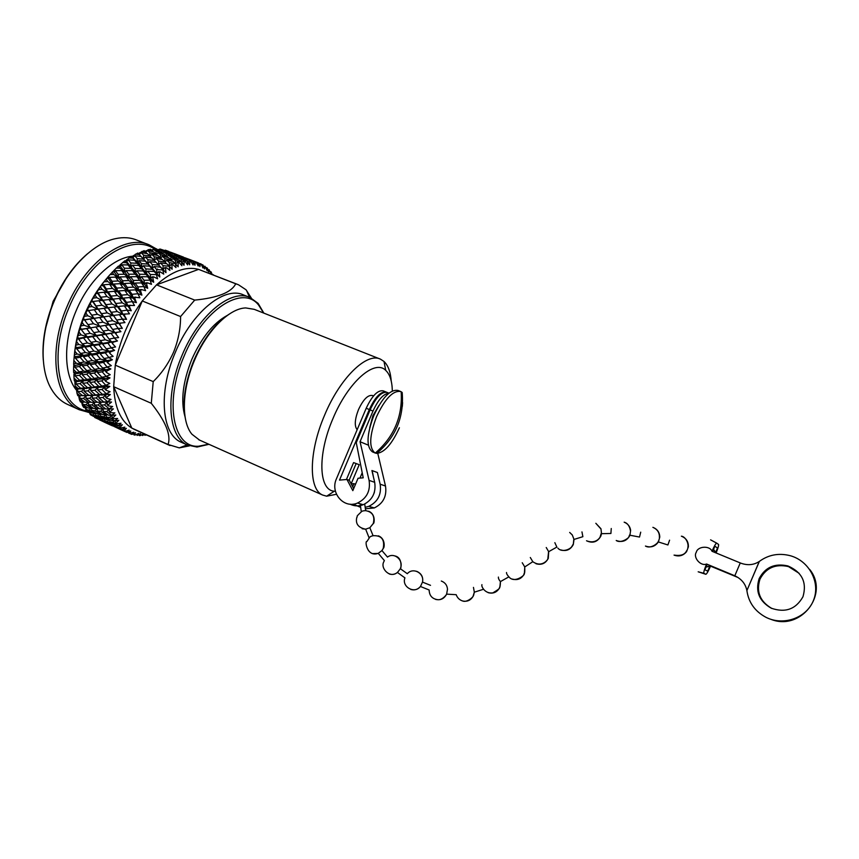 <?xml version="1.0" encoding="UTF-8"?>
<svg xmlns="http://www.w3.org/2000/svg" width="859" height="859" viewBox="0 0 859 859"><rect width="100%" height="100%" fill="white"/><g stroke="black" fill="none" stroke-linecap="round" stroke-linejoin="round"><path stroke-width="1.29" d="M361.328 511.803C361.843 511.105 363.282 510.718 365.623 510.654C372.505 511.889 375.05 516.173 373.268 523.507L369.853 527.727L373.074 535.705M361.36 511.814C354.402 518.331 358.493 515.067 356.721 517.666C355.422 523.904 358.386 527.748 365.633 529.176L369.853 527.727L373.568 523.238C373.912 524.248 376.306 514.294 368.586 511.202M365.676 529.208L369.177 538.045C369.563 536.972 370.841 536.199 373.021 535.726C381.439 535.254 384.853 539.463 383.243 548.353L381.944 550.576L387.495 557.072M369.198 538.056L366.868 541.578C364.678 540.247 366.686 557.512 378.261 553.336L381.944 550.576M389.32 573.995C392.219 574.886 394.925 574.381 397.438 572.481L400.358 568.712C400.423 571.385 403.666 558.017 395.194 555.998M410.849 589.478C414.575 590.509 417.775 589.521 420.459 586.504L422.488 582.112L430.52 585.333M435.545 599.378C440.431 600.538 444.124 598.798 446.626 594.17L447.464 589.392M462.217 600.881C467.275 602.095 471.054 600.301 473.567 595.502L474.34 592.216L473.459 587.395M488.202 592.689C493.388 593.988 497.264 592.195 499.841 587.309L500.421 581.597C498.918 579.793 498.252 578.29 498.413 577.076M500.453 581.607C500.121 589.457 499.551 586.203 499.498 587.61C500.185 588.104 497.962 589.854 492.851 592.882C489.05 593.386 485.947 592.152 483.542 589.199C482.114 587.298 481.577 585.784 481.931 584.646M512.415 579.084C517.73 580.523 521.714 578.73 524.377 573.726L524.785 566.994L522.24 562.742M530.304 557.512L532.805 561.7L524.72 566.972C525.128 575.691 523.861 572.738 523.969 574.08C525.944 574.123 514.595 584.141 508.861 576.808C507.207 575.036 506.423 573.597 506.531 572.513M535.952 563.719C541.417 565.286 545.519 563.515 548.278 558.382L548.697 551.725L546.238 547.516M560.605 549.857C566.21 551.575 570.44 549.814 573.297 544.552L574.027 539.473L572.266 534.91L569.678 532.43L572.201 534.91M548.633 551.703L556.857 547.076L554.85 542.673M601.257 533.332L600.162 536.768C600.967 535.651 597.048 544.864 586.525 540.773C592.624 543.597 597.392 542.061 600.817 536.166L601.504 533.707L600.978 528.79L595.835 523.292L600.838 528.854M573.973 539.441L582.874 536.692L581.962 531.904M629.787 534.695L628.949 536.488C630.076 537.1 621.229 544.026 616.214 540.483C622.206 542.695 626.769 540.998 629.915 535.393L630.635 530.282C629.991 526.363 627.832 523.657 624.16 522.165C627.457 523.088 629.529 525.869 630.377 530.518M601.472 533.686L610.91 533.471L611.254 528.521M658.305 541.245C658.52 542.759 650.972 549.406 645.453 546.045C650.789 547.935 655.106 546.571 658.381 541.954L659.776 537.09C659.605 532.344 657.307 529.09 652.883 527.34C657.468 529.337 659.648 532.73 659.39 537.498M629.958 535.243L639.515 537.047L640.717 532.161M686.62 550.759C684.924 554.678 680.736 556.127 674.047 555.107C679.05 556.868 683.227 555.709 686.577 551.639L688.37 546.872C688.553 541.696 686.212 538.142 681.37 536.177C685.299 536.51 688.961 543.199 687.855 547.473M658.381 541.954L667.894 544.96L669.58 540.171M799.128 573.318L788.487 566.586C775.484 563.676 765.981 567.853 759.99 579.116C755.995 591.722 759.947 601.515 771.876 608.473M802.972 596.737C795.864 609.289 785.266 613.09 771.167 608.161C759.141 601.15 755.147 591.282 759.173 578.579C765.208 567.219 774.775 563.01 787.886 565.941C802.07 572.126 807.095 582.391 802.972 596.737M710.447 566.306C708.299 571.278 706.774 573.941 705.873 574.295L703.811 573.286C703.585 572.073 704.509 568.991 706.592 564.019L734.81 575.777L740.265 562.935L741.156 563.289C747.835 565.587 753.858 564.986 759.238 561.496L746.89 590.584C745.548 583.873 741.521 578.945 734.81 575.777L707.193 564.342L704.885 569.764L707.676 571.171L709.62 566.596M746.879 590.584L746.911 590.734C748.64 602.47 754.921 611.286 765.745 617.191C783.204 626.286 806.655 618.126 813.527 600.248C820.753 582.509 809.157 560.744 790.108 555.666C778.759 552.831 768.515 554.742 759.367 561.399L746.879 590.584M770.963 619.339C800.663 631.322 829.751 594.095 809.683 569.431M710.747 566.178L738.128 577.559M737.258 577.173L710.661 566.21M740.265 562.935L712.004 551.274C709.802 545.358 697.594 546.152 696.295 552.262C692.794 557.448 700.783 566.618 706.592 564.019L707.193 564.342M715.73 552.187L717.501 548.021L714.881 546.227L712.626 551.532M712.004 551.274C714.097 546.399 715.633 543.672 716.599 543.092L718.543 544.445C718.854 545.347 718.07 548.128 716.181 552.788M401.164 391.747L402.195 392.499C404.159 417.163 395.655 437.467 376.704 453.402L375.05 452.961C368.844 448.001 369.327 435.942 376.5 416.808C385.057 398.597 393.143 390.179 400.756 391.543L401.164 391.747C402.71 416.4 394.077 436.834 375.276 453.058M399.392 427.75C391.951 444.06 384.392 452.618 376.704 453.402M373.525 395.935L372.495 395.505C367.974 394.668 363.293 399.392 358.461 409.668C354.735 419.407 354.295 426.085 357.151 429.715M378.937 405.48L372.913 415.649L369.714 427.825M352.684 486.699L353.876 483.66L351.202 483.864M374.395 492.196L374.03 493.324M402.323 406.468L402.592 402.56M400.466 391.425L398.082 390.469C390.437 389.084 382.33 397.492 373.783 415.681C366.621 434.804 366.159 446.863 372.398 451.834L375.05 452.961M227.216 315.446C213.193 323.134 201.36 337.855 191.707 359.61C182.806 381.987 180.562 400.96 184.964 416.529M185.297 418.247C182.162 401.69 185.018 382.438 193.855 360.479C203.25 339.08 214.857 323.746 228.677 314.48M379.785 358.89L254.243 309.337L245.717 307.93C229.224 308.327 206.665 330.855 194.349 360.683C181.786 389.986 181.185 421.672 191.965 434.257L199.546 440.098M391.221 381.085C390.555 371.958 388.15 365.419 383.994 361.456L380.462 359.159C366.836 352.072 339.949 377.949 324.509 415.38C308.649 452.167 308.553 489.437 322.64 495.052L326.667 496.191L336.47 494.279M392.327 390.995C392.123 381.235 389.922 374.363 385.734 370.39C374.739 358.804 347.916 382.158 332.82 418.913C317.196 455.023 318.818 490.586 334.334 491.198L335.439 491.273M45.033 330.318L53.129 301.305L67.721 275.836M140.994 266.762L138.836 262.65M64.543 280.668L53.398 301.412L46.225 324.659M43.272 359.985C41.898 341.42 45.387 321.921 53.741 301.477C62.342 281.516 73.606 265.592 87.532 253.716M157.551 268.964L157.755 269.672M148.102 244.461L136.86 240.112C130.418 237.471 123.277 236.987 115.439 238.673C93.18 243.215 67.582 268.749 54.02 301.584C40.266 333.818 39.664 369.649 51.422 389.138C55.556 396.149 60.764 401.164 67.045 404.181L68.237 404.729M154.19 248.842C130.998 232.81 88.262 260.073 68.903 307.844C48.201 355.411 58.756 405.598 86.523 410.978M89.443 412.599L79.189 409.711C54.847 399.51 47.567 351.524 66.862 306.985C85.352 261.523 125.189 233.487 149.305 244.922L156.113 248.788M263.595 313.03L258.656 305.128C242.839 284.318 203.164 309.154 184.019 356.292C163.897 402.484 173.271 448.355 198.622 446.218L208.726 444.189M208.984 444.307L197.012 447.056L187.359 444.994C168.364 437.199 164.767 395.323 182.011 355.443C198.644 314.791 231.468 288.356 250.109 297.525L258.13 303.399L263.863 313.138M249.185 297.16L243.537 294.948C224.747 285.736 191.815 312.042 175.236 352.598C158.024 392.38 161.793 434.246 180.927 442.106L181.84 442.514M106.011 279.272C97.421 289.354 90.281 301.079 84.601 314.48C78.921 328.127 75.506 341.678 74.346 355.111M109.329 277.35L115.568 277.092L118.263 280.957L112.035 281.28L109.329 277.35L108.427 278.617L106.924 278.144L100.879 285.918L91.698 300.543L83.441 318.292L83.14 319.204L84.515 319.741L82.861 320.106L82.131 322.458L84.203 325.293L80.95 325.862L79.919 328.514L81.304 328.986L80.198 327.784M107.568 277.403L108.427 278.617L107.998 276.877L107.568 277.403L113.12 285.177L109.662 284.329L112.443 288.42L106.312 288.935L103.499 284.78L109.662 284.329M115.439 270.66L121.742 270.617L124.362 274.225L118.07 274.343L115.439 270.66L114.344 272.142L112.905 271.519L107.998 276.877M113.495 271.014L114.344 272.142L114.022 270.392L113.495 271.014L118.886 278.316L115.568 277.092M121.753 264.787L128.098 264.98L130.665 268.33L124.33 268.212L121.753 264.787L120.443 266.462L118.413 266.075L114.022 270.392M119.626 265.42L120.443 266.462L120.239 264.712L119.626 265.42L124.888 272.206L121.742 270.617M128.195 259.794L134.552 260.245L137.086 263.305L130.729 262.94L128.195 259.794L126.681 261.641L124.823 260.792L120.239 264.712M125.865 260.674L126.681 261.641L126.574 259.901L125.865 260.674L131.051 266.924L128.098 264.98M134.68 255.746L141.016 256.454L143.539 259.214L137.193 258.58L134.68 255.746L132.952 257.711L131.309 256.444L126.574 259.901M132.136 256.841L132.952 257.711L132.941 256.003L132.136 256.841L137.3 262.51L134.552 260.245M135.486 254.135L139.276 254.608L137.773 253.04L132.941 256.003M141.896 251.376L145.665 252.009L144.14 250.624L139.255 253.061M148.167 249.604L151.893 250.409L150.346 249.207L145.461 251.086M154.233 248.82L157.895 249.808L156.317 248.788L152.15 249.776M160.01 249.035L163.607 250.184L160.01 249.035L158.249 249.679M168.965 251.515L165.443 250.216L169.073 251.666M132.758 256.197C112.991 257.603 88.617 280.464 76.064 310.937C63.04 341.324 63.749 375.029 76.569 390.33M251.354 298.094L246.082 289.816L238.448 284.737L235.731 283.792C231.393 292.425 217.724 297.858 194.703 300.102L180.583 316.552C180.583 328.61 178.275 340.4 173.668 351.932C168.632 363.303 161.814 373.193 153.213 381.611L151.281 403.29C165.647 421.382 171.242 435.116 168.074 444.5L179.295 447.883L189.474 445.864M213.29 274.751L211.786 273.967M211.067 274.096L211.25 272.045L211.905 274.418M198.354 262.875L189.678 259.525L198.354 262.875L199.943 266.623L200.362 263.67L201.124 264.014L202.917 267.976L203.035 265.023L204.517 268.899L204.979 266.258L207.202 270.81L207.384 268.115L208.64 272.035L209.124 269.726L210.648 273.237M196.142 262.199L194.553 261.641L196.142 262.199L198.193 266.022L198.225 262.833M193.146 261.587L184.427 258.226L193.146 261.587L194.972 265.248L195.315 261.995M190.773 261.329L189.152 260.846L190.773 261.329L193.082 264.98L193.007 261.565M187.584 261.265L181.539 259.719L178.812 257.904L184.943 259.611L187.584 261.265L189.635 264.797L189.893 261.276M185.072 261.437L183.418 261.029L185.072 261.437L187.638 264.873L187.434 261.276M181.711 261.941L175.569 260.696L172.906 258.57L179.134 259.998L181.711 261.941L184.009 265.313L184.148 261.544M179.091 262.553L177.416 262.21L179.091 262.553L181.915 265.742L181.56 261.974M175.612 263.627L169.395 262.671L166.764 260.234L173.067 261.372L178.146 266.795L178.124 262.811M172.906 264.669L171.918 265.087L171.209 264.411L172.906 264.669L175.977 267.578L175.451 263.681M169.341 266.301L163.07 265.646L160.45 262.897L166.818 263.767L172.111 269.254L171.918 265.087M166.582 267.783L165.572 268.362L164.874 267.589L166.582 267.783L169.899 270.37L169.18 266.387M162.974 269.973L156.671 269.597L154.062 266.548L160.461 267.138L165.97 272.668L165.572 268.362M160.193 271.863L159.194 272.604L158.486 271.755L160.193 271.863L163.736 274.128L162.813 270.08M156.585 274.601L150.293 274.493L147.651 271.165L154.062 271.487L159.795 277.006L159.194 272.604M153.836 276.899L152.838 277.779L152.129 276.856L153.836 276.899L157.573 278.799L156.424 274.73M150.271 280.152L144.001 280.292L141.316 276.684L147.705 276.759L150.271 280.152L153.675 282.235L152.838 277.779M147.565 282.826L146.588 283.835L145.869 282.836L147.565 282.826L151.495 284.329L150.11 280.302M144.097 286.552L137.88 286.927L135.121 283.062L141.467 282.912L144.097 286.552L147.684 288.302L146.588 283.835M141.477 289.569L140.543 290.707L139.802 289.644L141.477 289.569L145.568 290.686L143.936 286.713M138.149 293.724L132.018 294.315L129.172 290.213L135.443 289.859L138.149 293.724L141.907 295.131L140.543 290.707M135.658 297.064L134.777 298.309L134.004 297.193L139.877 297.772L137.998 293.918M132.511 301.606L126.488 302.379L123.535 298.073L129.709 297.536L132.511 301.606L136.409 302.658L134.777 298.309M130.181 305.224L129.355 306.556L128.549 305.385L134.509 305.525L132.372 301.81M127.261 310.088L121.366 311.001L118.284 306.523L124.34 305.836L127.261 310.088L131.266 310.765L129.355 306.556M125.113 313.922L124.362 315.339L123.524 314.126L129.505 313.825L127.132 310.303M122.461 319.054L116.727 320.085L113.495 315.468L119.412 314.662L122.461 319.054L126.552 319.365L124.362 315.339M120.539 323.07L119.863 324.541L118.982 323.295L124.963 322.576L122.343 319.29M118.177 328.396L112.626 329.502L109.233 324.777L114.977 323.897L118.177 328.396L122.322 328.353L119.863 324.541M237.417 284.34L198.601 269.372C185.941 266.011 171.918 271.176 156.521 284.844L142.272 300.951C135.55 310.12 129.827 320.289 125.092 331.477C120.41 342.687 117.135 353.919 115.267 365.161L113.689 386.7C114.623 407.391 120.668 421.189 131.814 428.093L134.895 429.65M82.131 322.458L80.95 325.862M93.491 323.703L87.972 324.638L84.569 319.935L90.131 319.011L93.491 323.703L99.59 326.109L94.018 318.388L99.687 317.486L102.994 322.157L97.346 323.059M112.701 320.675L106.935 321.545L103.649 316.885L109.447 316.037L112.701 320.675L118.703 323.392L116.727 320.085M113.495 315.468L109.447 316.037M122.322 328.353L108.18 307.769L114.14 307.017L117.232 311.527L111.305 312.3M103.649 316.885L99.687 317.486M102.994 322.157L109.05 324.723L106.935 321.545M111.112 333.421L114.483 337.995L109.114 339.133L105.56 334.344L114.859 332.551L98.259 309.122L104.1 308.306L107.246 312.859L101.426 313.696M94.018 318.388L90.131 319.011M97.615 323.435L88.509 310.55L94.254 309.702L97.443 314.287L91.741 315.178M84.569 319.935L83.506 318.41M84.203 325.293L90.356 327.537L87.972 324.638M85.879 313.009L87.843 315.79L84.483 316.337M118.284 306.523L114.14 307.017M117.232 311.527L123.095 314.534L121.366 311.001M126.552 319.365L117.79 307.092L113.205 299.082L119.294 298.47L122.257 302.808L116.19 303.463M108.18 307.769L104.1 308.306M107.246 312.859L113.163 315.725L103.037 300.231L109.029 299.533L112.024 303.946L106.054 304.666M98.259 309.122L94.254 309.702M97.443 314.287L103.424 317.003L93.019 301.488L98.925 300.736L101.963 305.192L96.101 305.987M88.509 310.55L86.673 310.883M87.843 315.79L93.878 318.345L87.425 309.229M90.206 303.828L92.085 306.545L88.606 307.05M123.535 298.073L122.858 298.932L119.294 298.47M122.257 302.808L127.948 306.094L126.488 302.379M131.266 310.765L122.858 298.932L121.527 295.142L118.66 290.943L124.866 290.492L127.712 294.637L121.527 295.142M113.205 299.082L112.647 299.812L109.029 299.533M112.024 303.946L117.79 307.092L108.288 291.835L114.397 291.298L117.275 295.517L111.165 296.097M103.037 300.231L98.925 300.736M101.963 305.192L107.794 308.198L98.044 292.865L104.079 292.243L106.988 296.538L100.975 297.203M93.019 301.488L91.043 301.971M92.085 306.545L97.98 309.401L91.902 300.382M86.984 310.078L88.327 310.679L87.296 309.261M95.07 295.056L96.852 297.686L93.287 298.116M129.172 290.213L128.313 291.341L124.866 290.492M127.712 294.637L133.209 298.18L132.018 294.315M136.409 302.658L128.313 291.341L127.239 287.432L124.469 283.459L130.761 283.202L133.521 287.11L127.239 287.432M118.66 290.943L117.908 291.953L114.397 291.298M117.275 295.517L122.858 298.932L117.908 291.953L116.706 288.098L113.936 284.039L120.142 283.674L122.923 287.679L116.706 288.098M108.288 291.835L107.665 292.704L104.079 292.243M106.988 296.538L112.647 299.812L107.665 292.704L106.312 288.935M98.044 292.865L97.529 293.595L95.918 293.467M96.852 297.686L102.586 300.822L96.863 291.974M91.365 301.262L92.675 301.928L91.698 300.543M100.396 286.788L102.103 289.311L98.463 289.655M135.121 283.062L134.058 284.426L130.761 283.202M133.521 287.11L138.814 290.89L137.88 286.927M141.907 295.131L134.058 284.426L133.242 280.431L130.557 276.716L136.914 276.673L139.598 280.324L133.242 280.431M124.469 283.459L123.535 284.716L120.142 283.674M122.923 287.679L128.313 291.341L123.535 284.716L122.59 280.764L119.906 276.942L126.187 276.781L128.882 280.549L122.59 280.764M113.936 284.039L113.12 285.177L112.035 281.28M112.443 288.42L117.908 291.953L113.12 285.177L107.751 281.537L104.046 281.784M103.499 284.78L102.801 285.789L101.244 285.489M102.103 289.311L107.665 292.704L102.253 284.104M96.251 292.865L97.529 293.595L96.595 292.264M106.119 279.143L107.751 281.537M141.316 276.684L140.038 278.262L136.914 276.673M139.598 280.324L144.677 284.308L144.001 280.292M147.684 288.302L140.038 278.262L139.48 274.236L136.849 270.778L143.228 270.982L145.869 274.365L139.48 274.236M130.557 276.716L129.419 278.187L126.187 276.781M128.882 280.549L134.058 284.426L129.419 278.187L128.732 274.193L126.112 270.617L132.447 270.692L135.078 274.193L128.732 274.193M119.906 276.942L118.886 278.316L118.07 274.343M118.263 280.957L123.535 284.716L118.886 278.316L113.732 274.461L109.973 274.59M101.566 285.005L102.801 285.789L101.91 284.512M112.142 272.206L113.732 274.461M147.651 271.165L146.17 272.915L143.228 270.982M145.869 274.365L150.733 278.52L150.293 274.493M153.675 282.235L146.17 272.915L145.847 268.91L143.249 265.742L149.638 266.193L152.247 269.286L145.847 268.91M136.849 270.778L135.497 272.453L132.447 270.692M135.078 274.193L140.038 278.262L135.497 272.453L135.056 268.448L132.49 265.152L138.847 265.474L141.424 268.695L135.056 268.448M126.112 270.617L124.888 272.206L124.33 268.212M124.362 274.225L129.419 278.187L124.888 272.206L119.959 268.169L116.169 268.158M118.413 266.075L119.959 268.169M154.062 266.548L152.365 268.459L149.638 266.193M152.247 269.286L156.886 273.591L156.671 269.597M159.795 277.006L152.365 268.459L152.268 264.508L149.691 261.63L156.059 262.349L158.657 265.152L152.268 264.508M143.249 265.742L141.692 267.578L138.847 265.474M141.424 268.695L146.17 272.915L141.692 267.578L141.477 263.606L138.943 260.599L145.289 261.179L147.855 264.11L141.477 263.606M132.49 265.152L131.051 266.924L130.729 262.94M130.665 268.33L135.497 272.453L131.051 266.924L126.337 262.725L122.536 262.564M124.823 260.792L126.337 262.725M160.45 262.897L158.561 264.916L156.059 262.349M158.657 265.152L163.07 269.554L163.07 265.646M165.97 272.668L158.561 264.916L158.657 261.061L156.07 258.495L162.394 259.493L165.014 261.984L158.657 261.061M149.691 261.63L147.92 263.595L145.289 261.179M147.855 264.11L152.365 268.459L147.92 263.595L147.92 259.708L145.386 257.002L151.71 257.85L154.276 260.481L147.92 259.708M138.943 260.599L137.3 262.51L137.193 258.58M137.086 263.305L141.692 267.578L137.182 262.5M131.309 256.444L132.812 258.194L129 257.883M166.764 260.234L165.014 261.984L166.625 263.734M169.212 266.183L169.395 262.671M156.07 258.495L154.223 260.427M154.276 260.481L156.585 262.886M145.386 257.002L143.539 259.021L141.016 256.454M143.539 259.214L147.92 263.595L143.539 259.021L143.636 255.187L141.123 252.653L147.415 253.652L149.949 256.1L143.636 255.187M132.812 258.194L137.3 262.51M160.601 257.829L154.298 256.777L151.753 254.382L158.013 255.52L162.029 259.429M171.242 259.815L164.949 258.613L162.34 256.347L168.589 257.636L172.498 261.265M172.906 258.57L171.392 259.998M175.3 263.348L175.569 260.696M162.34 256.347L160.708 257.958M164.713 261.694L164.949 258.613M151.753 254.382L150.003 256.165M154.115 260.309L154.298 256.777M149.949 256.1L151.538 257.829M141.123 252.653L139.276 254.618M139.276 254.608L143.539 259.021M156.231 253.974L149.992 252.782L147.447 250.56L153.664 251.837L157.476 255.413M166.775 256.186L160.547 254.844L157.959 252.761L164.144 254.178L167.849 257.475M177.265 258.645L171.07 257.163L168.407 255.209L174.57 256.777L178.189 259.772M178.812 257.904L177.566 259.01M181.249 261.587L181.539 259.719M168.407 255.209L167.022 256.487M170.769 259.418L171.07 257.163M157.959 252.761L156.445 254.221M160.257 257.517L160.547 254.844M147.447 250.56L145.815 252.181M149.734 255.896L149.992 252.782M145.665 252.009L147.072 253.588M162.33 252.847L156.166 251.376L153.578 249.454L159.71 251.011L163.231 253.963M172.713 255.542L166.571 253.92L163.929 252.138L170.018 253.834L173.454 256.487M183.031 258.473L176.933 256.712L174.205 255.059L180.261 256.905L183.622 259.235M184.427 258.226L183.461 259.031M186.983 260.889L187.219 259.74M174.205 255.059L173.088 256.025M176.664 258.215L176.933 256.712M163.929 252.138L162.662 253.276M166.27 255.799L166.571 253.92M153.578 249.454L152.183 250.753M155.855 253.663L156.166 251.376M151.893 250.409L152.956 251.687M168.16 252.718L162.104 250.968L159.441 249.346L165.476 251.182L168.74 253.469M178.35 255.885L169.61 252.503L175.58 254.479L178.769 256.444M188.465 259.289L179.681 255.896L188.733 259.643M179.681 255.896L178.93 256.497M182.301 258.054L182.495 257.238M169.61 252.503L168.622 253.33M172.079 255.134L172.326 253.985M159.441 249.346L158.314 250.334M161.814 252.482L162.104 250.968M157.895 249.808L158.636 250.731M173.668 253.566L164.992 250.216L173.926 253.92M183.633 257.185L174.946 253.824L183.74 257.335M190.097 259.676L184.749 257.7M203.035 265.023L201.231 264.25M199.428 263.488L198.44 263.069M164.992 250.216L164.252 250.807M167.526 252.353L167.73 251.537M163.607 250.184L164.026 250.731M175.376 253.996L170.136 252.052M207.384 268.115L205.913 267.396M211.25 272.045L210.079 271.401M143.947 433.752L142.454 435.513L144.881 434.171M133.145 433.859L134.82 435.116L138.782 433.398L137.118 435.438L140.651 433.591L139.33 435.577L140.189 435.588L143.893 433.731M129.934 433.623L131.899 434.429L135.561 432.753L133.993 434.955M113.764 426.332L120.754 429.65M126.992 432.464L118.542 428.62L126.992 432.464L130.783 431.003L128.957 433.376L133.8 432.227L131.771 434.386M118.542 428.62L118.467 428.029M99.515 419.847L106.344 423.09M112.647 425.935L104.175 422.08L112.873 425.903M117.543 427.868L108.986 423.981L118.037 427.803M122.472 429.564L113.989 425.677L122.472 429.564L126.359 428.33L124.276 430.864L124.984 431.325L124.276 430.864M113.989 425.677L113.871 424.389M112.4 424.26L111.917 425.012M108.986 423.981L108.878 422.929M104.175 422.08L104.111 421.501M103.112 421.307L94.662 417.463L103.595 421.232M108.062 422.982L99.547 419.117L108.803 422.886M113.205 424.475L104.605 420.566L114.204 424.357M118.392 425.72L115.364 425.022L109.866 421.823L113.077 422.467L118.392 425.72L122.343 424.754L120.002 427.406L120.647 428.007L120.002 427.406M109.866 421.823L109.78 420.115M108.61 420.03L107.697 421.329M104.605 420.566L104.497 419.052M103.198 418.956L102.511 419.997M99.547 419.117L99.429 417.796M98.001 417.699L97.529 418.462M94.662 417.463L94.554 416.432M93.685 416.454L90.356 414.672L94.415 416.357M98.699 417.882L90.206 414.017L99.687 417.764M103.907 419.117L100.804 418.408L95.349 415.23L98.474 415.842L103.907 419.117L105.152 418.988M109.329 420.158L106.097 419.568L100.686 416.239L103.95 416.744L109.329 420.158L110.822 420.019M114.816 420.985L111.606 420.523L106.248 417.055L109.641 417.453L114.816 420.985L118.821 420.298L116.212 423.025L116.781 423.777L115.331 422.875L116.212 423.025M106.248 417.055L106.205 414.94M105.399 414.908L103.95 416.744M100.686 416.239L100.621 414.317M99.644 414.263L98.474 415.842M95.349 415.23L95.263 413.49M94.146 413.437L93.223 414.757M90.206 414.017L90.109 412.481M89.411 412.524L90.356 414.672M89.465 412.556L87.629 412.148L86.211 410.613L89.465 412.556L90.678 412.427M94.758 413.544L91.602 412.986L86.211 409.668L89.4 410.151L94.758 413.544L96.219 413.404M100.256 414.339L96.97 413.888L91.655 410.441L94.962 410.806L100.256 414.339L101.974 414.21M105.99 414.961L102.575 414.618L97.292 411.021L100.75 411.289L105.99 414.961L107.944 414.843M111.777 415.369L108.395 415.155L103.177 411.429L106.763 411.579L111.777 415.369L115.804 414.994L112.948 417.764L113.431 418.655L112.024 417.689L112.948 417.764M103.177 411.429L103.209 408.916M102.822 408.905L100.75 411.289M97.292 411.021L97.292 408.701M96.713 408.691L94.962 410.806M91.655 410.441L91.623 408.304M90.861 408.283L89.4 410.151M86.211 409.668L86.158 407.724M85.191 407.735L86.211 410.613M85.728 407.767L83.795 407.51L82.561 405.663L85.728 407.767L87.425 407.628M91.333 408.326L87.994 408.014L82.743 404.439L86.125 404.675L91.333 408.326L93.266 408.208M97.153 408.712L93.685 408.508L88.498 404.804L92.01 404.922L97.153 408.712L99.333 408.616M103.22 408.916L99.601 408.82L94.479 404.976L98.13 405.008L103.22 408.916L105.636 408.852M109.286 411.644L109.34 408.948L105.764 408.948L100.707 404.986L104.497 404.911L109.34 408.948L113.367 408.895L110.263 411.665L110.65 412.685L109.286 411.644L110.263 411.665M100.707 404.986L100.814 402.248L98.13 405.008M94.479 404.976L94.565 402.27M94.447 402.27L92.01 404.922M88.498 404.804L88.552 402.27M88.219 402.27L86.125 404.675M82.743 404.439L82.765 402.109M81.734 402.678L82.561 405.663M82.561 402.119L80.499 402.012L79.468 399.864L82.561 402.119L84.708 402.023M88.488 402.28L84.955 402.205L79.855 398.383L83.441 398.393L88.488 402.28L90.871 402.205M94.651 402.27L90.979 402.291L85.954 398.351L89.669 398.254L94.651 402.27L100.814 402.248L97.239 402.216L92.278 398.157L96.144 397.964L101.061 402.098L97.239 402.216M107.547 401.765L103.756 401.98L98.871 397.803L102.876 397.513L107.547 401.765L111.541 402.055L103.756 401.98M98.871 397.803L99.043 395.28L96.144 397.964M101.061 402.098L107.289 402.184L104.497 404.911M92.278 398.157L92.439 395.537L89.669 398.254M85.954 398.351L86.093 395.645L83.441 398.393M79.855 398.383L79.962 395.666M78.835 396.794L79.468 399.864M79.973 395.666L77.793 395.698L76.988 393.282L79.973 395.666L86.093 395.645L82.518 395.602L77.589 391.564L81.38 391.35L86.254 395.451L82.518 395.602M92.783 395.076L88.896 395.312L84.053 391.167L87.972 390.856L92.783 395.076L99.043 395.28L95.532 394.882L90.743 390.62L94.834 390.233L99.569 394.56L95.532 394.882M106.409 393.905L102.414 394.302L97.711 389.943L101.942 389.471L106.409 393.905L110.36 394.56L102.414 394.302M97.711 389.943L97.915 387.677L94.834 390.233M99.569 394.56L105.872 394.882L102.876 397.513M90.743 390.62L90.957 388.247L87.972 390.856M105.7 397.287L106.795 397.191L106.967 398.436L105.7 397.287L105.872 394.882L98.42 394.753M84.053 391.167L84.257 388.676L81.38 391.35M86.254 395.451L88.896 395.312M77.589 391.564L77.772 388.966L76.548 390.147L76.988 393.282M75.979 384.027L79.994 383.629L84.697 387.924L80.735 388.268L75.979 384.027L76.215 381.675L74.905 382.813L75.162 385.97L78.04 388.483L75.732 388.644L77.772 388.966L76.58 389.009L76.548 390.147M75.162 385.97L75.732 388.644M91.602 387.216L87.478 387.645L82.818 383.318L86.974 382.824L91.602 387.216L97.915 387.677L94.49 386.894L89.894 382.459L94.211 381.901L98.764 386.389L94.49 386.894M105.979 385.466L101.759 386.024L97.239 381.493L101.706 380.87L105.979 385.466L109.845 386.475L105.12 386.979L101.759 386.024M97.239 381.493L97.464 379.506L94.211 381.901M98.764 386.389L105.12 386.979L101.942 389.471M89.894 382.459L90.141 380.354L86.974 382.824M82.818 383.318L83.065 381.085L79.994 383.629M84.697 387.924L90.957 388.247L87.478 387.645M78.04 388.483L84.257 388.676L80.735 388.268M104.916 389.127L106.076 388.977L106.14 390.308L104.916 389.127L105.12 386.979L83.795 388.289M76.58 389.009L84.257 388.676M75.066 375.888L79.307 375.308L83.817 379.764L79.629 380.29L75.066 375.888L75.334 373.794L73.938 374.878L74.014 378.014L76.784 380.634L74.336 380.902L76.215 381.675L74.958 381.772L74.905 382.813M74.014 378.014L74.336 380.902M91.108 378.787L86.759 379.377L82.281 374.889L86.673 374.245L91.108 378.787L97.464 379.506L94.157 378.357L89.755 373.772L94.297 373.074L98.656 377.692L94.157 378.357M106.258 376.532L101.813 377.219L97.486 372.57L102.189 371.818L106.258 376.532L110.006 377.906L105.045 378.561L101.813 377.219M97.486 372.57L97.711 370.884L94.297 373.074M98.656 377.692L105.045 378.561L101.706 380.87M89.755 373.772L90.002 371.947L86.673 374.245M82.281 374.889L82.55 372.935L79.307 375.308M83.817 379.764L90.141 380.354L86.759 379.377M76.784 380.634L83.065 381.085L79.629 380.29M74.958 381.772L105.045 378.561L104.841 380.419L106.054 380.236L106.011 381.643L104.841 380.419M74.862 367.212L79.339 366.503L83.645 371.088L79.232 371.764L74.862 367.212L75.141 365.419L73.67 366.406L73.573 369.499L76.226 372.205L73.649 372.581L75.334 373.794L74.003 373.944L73.938 374.878M73.573 369.499L73.649 372.581M91.333 369.864L86.748 370.594L82.475 365.988L87.092 365.215L91.333 369.864L97.711 370.884L94.544 369.349L90.335 364.667L95.113 363.851L99.268 368.565L94.544 369.349M107.246 367.222L102.586 368.017L98.452 363.271L103.381 362.423L107.246 367.222L110.865 368.962L105.668 369.735L102.586 368.017M98.452 363.271L98.645 361.897L95.113 363.851M99.268 368.565L105.668 369.735L102.189 371.818M90.335 364.667L90.56 363.142L87.092 365.215M82.475 365.988L82.732 364.323L79.339 366.503M83.645 371.088L90.002 371.947L86.748 370.594M76.226 372.205L82.55 372.935L79.232 371.764M74.003 373.944L105.668 369.735L105.474 371.281L106.752 371.067L106.591 372.538L105.474 371.281M75.377 358.128L80.091 357.301L84.203 361.983L79.554 362.777L75.377 358.128L75.646 356.635L74.11 357.527L73.853 360.533L76.387 363.314L73.67 363.765L73.691 364.817L75.141 365.419L73.734 365.612L73.67 366.406M73.853 360.533L73.67 363.765M92.278 360.587L87.468 361.414L83.387 356.71L88.23 355.841L92.278 360.587L98.645 361.897L95.65 359.996L91.634 355.239L96.638 354.348L100.6 359.126L95.65 359.996M108.943 357.655L104.068 358.514L100.138 353.725L105.281 352.813L108.943 357.655L112.4 359.738L106.967 360.597L104.068 358.514M100.138 353.725L100.267 352.673L96.638 354.348M100.6 359.126L106.967 360.597L103.381 362.423M91.634 355.239L91.816 354.037L88.23 355.841M83.387 356.71L83.613 355.368L80.091 357.301M84.203 361.983L90.56 363.142L87.468 361.414M76.387 363.314L82.732 364.323L79.554 362.777M73.734 365.612L106.967 360.597L106.827 361.822L108.17 361.585L107.89 363.099L106.827 361.822M76.623 348.733L81.562 347.831L85.481 352.566L80.606 353.457L76.623 348.733L76.848 347.551L75.259 348.335L74.862 351.234L77.278 354.058L74.422 354.563L74.218 356.367L75.646 356.635L74.261 355.873M74.862 351.234L74.422 354.563M93.932 351.041L88.906 351.954L85.02 347.197L90.088 346.263L93.932 351.041L100.267 352.673L93.642 345.619L98.86 344.684L102.64 349.484L97.454 350.408M111.337 347.949L106.258 348.851L102.511 344.04L107.869 343.095L111.337 347.949L114.612 350.365L108.953 351.277L106.258 348.851M102.511 344.04L102.565 343.321L98.86 344.684M102.64 349.484L108.953 351.277L105.281 352.813M93.642 345.619L93.749 344.749L90.088 346.263M85.02 347.197L85.191 346.166L81.562 347.831M85.481 352.566L91.816 354.037L88.906 351.954M77.278 354.058L83.613 355.368L80.606 353.457M83.742 338.21L87.468 342.966L82.367 343.911L78.588 339.155L87.446 336.857L81.208 334.924L78.083 335.493L76.591 341.699L78.888 344.545L75.893 345.103L75.42 347.219L76.848 347.551L75.549 346.639M76.591 341.699L75.893 345.103M96.294 341.377L91.043 342.322L87.35 337.544L92.632 336.599L96.294 341.377L102.565 343.321L96.337 335.944L101.759 334.999L105.356 339.777L99.966 340.722M101.759 334.999L105.56 334.344M105.356 339.777L111.595 341.882L109.114 339.133M92.632 336.599L96.337 335.944M87.468 342.966L93.749 344.749L91.043 342.322M116.502 332.54L115.922 334.054L114.999 332.777L120.936 331.66L87.446 336.857L87.35 337.544M77.117 338.951L78.738 338.296L78.588 339.155M78.888 344.545L85.191 346.166L82.367 343.911M144.183 434.579L145.794 435.137M138.535 434.697L139.33 435.577M128.055 432.056L128.957 433.376M107.16 404.825L108.202 404.782L108.481 405.92L107.16 404.825L107.289 402.184L99.655 402.237M84.837 334.258L81.251 329.512L86.609 328.557L90.152 333.303L84.837 334.258L87.446 336.857L78.738 338.296L77.331 337.898M77.535 337.233L78.738 338.296L77.138 338.564M93.867 332.648L90.367 327.902L95.843 326.957L99.322 331.703L93.867 332.648L96.358 335.397L90.152 333.303M108.878 352.169L110.274 351.922L109.898 353.457L108.953 351.277L74.175 356.861L74.11 357.527M103.134 331.059L99.687 326.323L105.313 325.4L108.728 330.135L103.134 331.059L105.507 333.958L99.322 331.703M111.616 342.451L113.066 342.193L112.583 343.729L111.595 341.882L107.869 343.095M112.626 329.502L114.859 332.551L108.728 330.135M120.936 331.66L118.08 328.643M200.362 263.67L198.805 263.938M204.979 266.258L203.615 266.408M209.124 269.726L207.964 269.769M79.919 328.514L79.028 332.068L81.208 334.924M79.028 332.068L78.083 335.493M114.483 337.995L118.649 337.587L115.922 334.054M113.066 342.193L117.468 340.969L114.397 338.231M111.402 347.702L115.568 346.972L112.583 343.729M110.274 351.922L114.612 350.365M108.996 357.408L113.12 356.367L109.898 353.457M108.17 361.585L112.4 359.738M107.278 366.986L111.337 365.655L107.89 363.099M106.752 371.067L110.865 368.962M106.269 376.306L110.242 374.717L106.591 372.538M106.054 380.236L110.006 377.906M105.979 385.251L109.823 383.436L106.011 381.643M106.076 388.977L109.845 386.475M106.398 393.701L110.092 391.704L106.14 390.308M106.795 397.191L110.36 394.56M107.504 401.572L111.036 399.424L106.967 398.436M108.202 404.782L111.541 402.055M109.286 408.777L112.636 406.5L108.481 405.92M111.713 415.219L114.859 412.878L110.65 412.685M114.73 420.856L117.672 418.473L113.431 418.655M118.295 425.613L121.012 423.24L116.781 423.777M122.365 429.479L124.856 427.138L120.647 428.007M126.874 432.399L129.14 430.134L124.984 431.325M144.892 435.277L145.418 434.418M168.074 444.5L131.814 428.083L113.689 386.7L151.281 403.29M153.213 381.611L115.267 365.161L142.272 300.951L180.583 316.552M194.703 300.102L156.521 284.844L198.601 269.372L235.731 283.792M75.42 347.219L75.259 348.335M83.14 319.204L82.861 320.106M386.11 392.015L383.264 390.866C377.82 389.868 372.13 395.666 366.202 408.272L336.46 478.764C329.824 492.776 343.825 509.129 357.527 503.041L363.25 504.716C372.387 500.142 376.199 492.679 374.685 482.307L369.091 480.385C370.616 490.865 366.761 498.424 357.527 503.041M349.119 480.202L356.152 463.559M351.159 483.789L359.223 464.687L353.575 462.604L346.424 479.537M366.202 408.272L369.295 409.539L339.509 480.095L346.972 479.494L352.824 490.65L358.053 478.248L363.207 477.829L356.26 442.653L370.1 409.872L372.999 411.064L360.05 441.73L369.091 480.385M369.295 409.539C375.222 396.922 380.891 391.113 386.314 392.101L386.604 392.241M377.777 453.391L385.498 486.022C386.99 496.169 383.264 503.471 374.299 507.937L365.376 508.786M362.208 472.772L359.964 478.087M372.999 411.064C378.239 399.671 383.511 393.744 388.816 393.293M368.371 445.166L360.05 441.73M388.966 393.175L387.119 392.423C381.697 391.436 376.027 397.255 370.1 409.872M373.45 477.067L372.172 470.614M353.683 488.599L349.312 480.267L346.972 479.494M350.01 504.169C354.262 506.23 358.675 506.413 363.25 504.716M385.498 486.022L380.15 484.186L377.402 472.525L371.915 470.528L374.685 482.307M355.54 484.197L353.876 483.66M380.15 484.186C381.654 494.44 377.885 501.828 368.833 506.338L365.15 507.315M360.608 507.336L353.113 504.136M194.553 261.641L193.554 262.425M189.152 260.846L187.928 261.877M183.418 261.029L181.979 262.339M177.416 262.21L175.762 263.82M171.209 264.411L169.352 266.322M164.874 267.589L163.07 269.554L160.461 267.138M158.486 271.755L156.886 273.591L154.062 271.487M152.129 276.856L150.733 278.52L147.705 276.759M145.869 282.836L144.677 284.308L141.467 282.912M139.802 289.644L138.814 290.89L135.443 289.859M134.004 297.193L133.209 298.18L129.709 297.536M128.549 305.385L127.948 306.094L124.34 305.836M123.524 314.126L119.412 314.662M118.982 323.295L105.313 325.4M109.233 324.777L95.843 326.957M99.687 326.323L86.609 328.557M90.367 327.902L79.662 329.502M81.251 329.512L79.64 329.265M109.19 408.948L106.763 411.579M112.024 417.689L112.003 415.348M111.38 415.348L109.641 417.453M115.331 422.875L115.256 420.899M114.247 420.91L113.077 422.467M119.176 427.181L119.057 425.559M117.726 425.57L117.028 426.601M123.481 430.574L123.342 429.285M117.468 340.969L75.302 347.809M99.043 395.28L83.452 395.634M97.915 317.766L82.786 320.01M365.676 529.23L362.197 528.757M378.314 553.4L372.269 553.625M400.283 568.69C404.17 560.54 394.388 551.746 387.463 557.094M422.488 582.112C424.604 573.221 413.05 566.897 407.306 573.715L400.348 568.722M711.145 565.995L706.044 567.047M716.095 552.96L713.55 549.363M703.811 573.286L698.184 571.793L703.865 573.329M698.184 571.793L705.873 574.295M716.685 543.124L710.586 539.849L716.599 543.092M718.543 544.445L716.449 542.974M446.53 594.16C447.818 592.699 443.255 600.173 437.993 599.722C432.292 599.002 429.339 595.749 429.146 589.993L420.395 586.472C414.586 594.364 401.368 586.751 404.933 577.871L397.384 572.438C390.007 578.816 380.193 568.39 383.715 561.947L384.349 560.562L378.282 553.357M474.308 592.216L473.169 595.996C472.815 597.703 466.458 602.642 462.808 601.032C459.554 600.033 457.353 597.918 456.183 594.686L446.551 594.138M548.579 551.661L547.849 558.715C548.504 558.758 542.33 568.347 532.816 561.711M557.888 548.128C561.271 552.52 570.108 549.953 572.148 546.066C573.168 543.135 573.136 547.183 573.812 539.291M706.077 566.972L710.79 565.845M715.783 552.831L713.528 549.416M360.146 503.803L361.285 511.599M474.275 592.195L483.574 589.253M500.421 581.597L508.904 576.84M364.699 504.061L365.687 510.654M381.976 550.587L383.543 547.967C384.252 548.063 385.82 538.647 378.357 535.844M422.542 582.123C423.369 577.023 421.393 573.404 416.615 571.289M447.528 589.392C447.185 585.269 445.112 582.477 441.301 581.038M771.167 608.161L771.854 608.462M787.886 565.941L788.487 566.586M385.734 370.39L383.994 361.456M258.656 305.128L258.13 303.399M249.486 297.268L246.597 290.578M153.364 269.565L149.81 266.387M135.99 261.426L137.676 262.94M121.441 429.962L125.65 431.884M107.053 423.423L111.219 425.312M133.843 429.178L170.018 445.563M187.122 444.887L179.295 447.883M67.045 404.181L79.189 409.711M180.927 442.106L187.359 444.994M198.622 446.218L197.012 447.056M334.334 491.198L326.667 496.191M198.751 439.744L322.64 495.052M368.833 506.338L374.299 507.937M86.77 388.536L82.024 388.161M102.554 395.097L97.819 394.7"/></g></svg>
